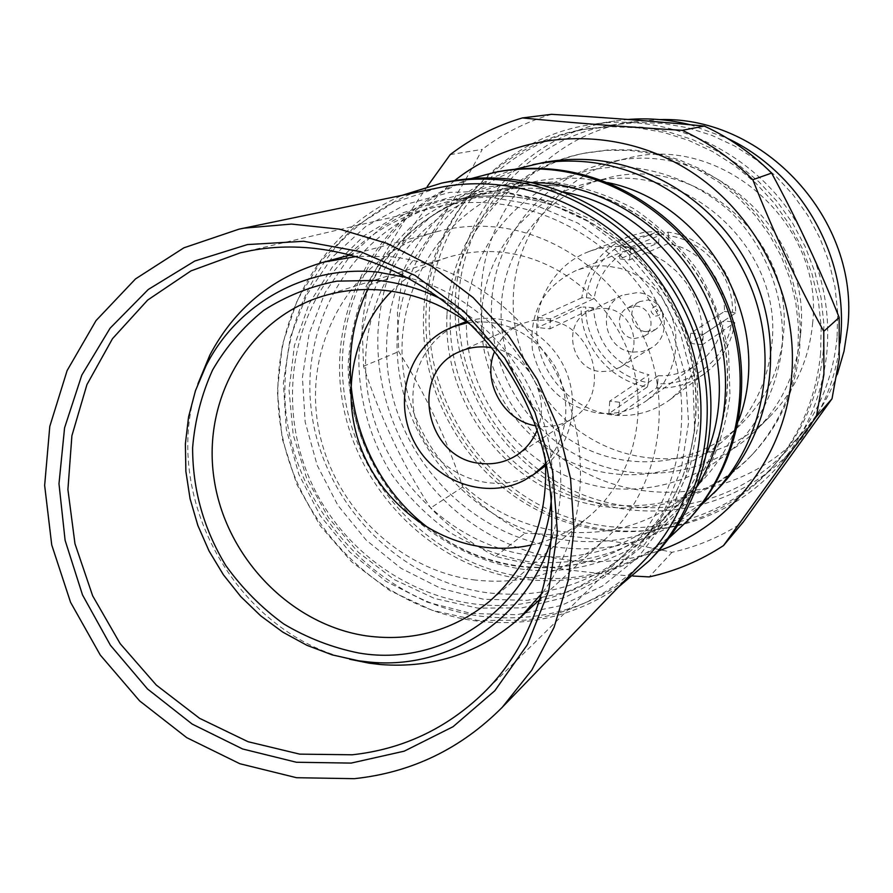 <?xml version="1.0" encoding="UTF-8"?>
<svg xmlns="http://www.w3.org/2000/svg" width="893" height="893" viewBox="0 0 893 893"><rect width="100%" height="100%" fill="white"/><g stroke="black" fill="none" stroke-linecap="round" stroke-linejoin="round"><path stroke-width="0.67" stroke-dasharray="4.46 3.35" d="M633.07 352.11L642.447 351.563L651.097 348.024C674.751 334.987 664.604 293.92 637.312 292.591L622.053 295.293C595.854 306.489 604.472 350.502 633.07 352.11M605.298 308.431C634.186 309.904 645.025 353.539 620.021 367.302L610.868 371.041L600.944 371.6C570.694 369.802 561.463 323.099 589.146 311.266L596.993 308.732L605.298 308.431M646.052 331.627L655.328 329.617C661.735 325.242 664.012 319.169 662.148 311.389L658.922 305.518L653.352 301.309L648.34 299.948L639.868 301.555C626.216 307.761 630.983 330.812 646.052 331.627M634.03 338.614L643.518 336.561C656.712 329.684 651.365 306.958 636.341 306.199L627.679 307.828C613.725 314.169 618.626 337.766 634.03 338.614M581.767 297.804L538.367 317.562L537.731 327.575L581.142 307.114C580.26 345.144 610.008 381.166 647.325 386.97L608.87 413.649L613.792 414.363L618.749 414.776L656.534 387.986C674.539 388.689 690.802 383.711 705.325 373.051C721.678 360.348 731.501 343.537 734.805 322.596L702.534 344.687L703.316 334.484L735.553 313.108C737.004 274.24 705.983 237.181 667.986 232.113L630.57 247.082L620.546 246.155L658.643 231.276L643.976 232.28L629.866 236.087C602.552 247.685 586.522 268.246 581.767 297.804L586.355 297.737C590.362 262.029 623.091 233.252 659.19 234.759L658.61 242.84L619.653 258.981L629.665 259.919L667.919 243.7C699.554 248.343 725.25 279.062 724.435 311.467L690.613 333.178L689.831 343.37L723.698 320.933C720.673 338.916 712 353.237 697.701 363.886L646.789 400.544C632.166 410.758 615.936 414.955 598.087 413.135C562.623 406.482 540.723 385.274 532.407 349.52C528.935 312.996 543.245 286.787 575.349 270.88C585.83 266.706 596.781 265.132 608.2 266.159L620.668 268.469L632.646 272.957L643.753 279.464L653.643 287.836L662.026 297.782L668.623 309.023L673.244 321.19L675.733 333.926L676.034 346.83L674.126 359.499L670.085 371.555L664.046 382.628L656.199 392.384L646.789 400.544M658.61 242.84L645.806 243.878L633.539 247.439C611.37 257.318 598.232 274.341 594.113 298.508L550.601 318.812L549.954 328.847L537.731 327.575M734.805 322.596L731.713 321.737C727.092 358.104 693.225 385.955 657.628 383.689L658.208 375.774L619.63 402.252L609.74 401.147L648.999 374.781C614.708 365.795 596.2 343.47 593.477 307.817L549.954 328.847M624.609 246.836L638.785 249.415L652.392 254.438L665.051 261.761L676.347 271.171L685.936 282.378L693.537 295.058L698.918 308.822L701.898 323.255L702.411 337.9L700.436 352.322L696.049 366.085L689.385 378.788L680.667 390.051L670.163 399.539C653.062 412.008 633.952 417.176 612.832 415.033C575.405 410.836 543.245 379.224 537.608 341.439C531.781 303.687 553.47 264.908 588.688 251.659C600.196 247.35 612.174 245.742 624.609 246.836M447.025 313.789C450.306 237.292 507.682 167.739 583.866 153.306L606.905 150.314L630.302 150.471L653.62 153.797L676.459 160.271L698.382 169.804L718.988 182.217L737.886 197.308L754.708 214.822L769.152 234.412L780.94 255.733L789.847 278.393L795.719 301.957L798.454 325.99L798.007 350.045C793.977 391.424 778.216 426.787 750.734 456.156C699.777 509.535 617.063 522.762 551.461 491.016C485.77 459.326 443.006 386.68 447.025 313.789M799.782 348.471L800.228 324.539L797.516 300.628L791.678 277.176L782.815 254.639L771.083 233.419L756.717 213.929L739.962 196.516L721.164 181.491L700.659 169.145L678.847 159.668L656.121 153.228L632.903 149.912L609.618 149.756L586.679 152.748C510.852 167.103 453.722 236.332 450.44 312.461C446.411 385.006 488.973 457.294 554.363 488.817C619.664 520.396 701.998 507.213 752.71 454.068C780.069 424.845 795.763 389.638 799.782 348.471M466.626 314.124C470.644 230.137 546.896 160.193 632.724 167.616C669.583 172.115 702.311 186.972 730.92 212.21C766.294 247.461 785.26 297.336 782.201 346.663C777.546 384.079 762.957 416.372 738.444 443.553C704.387 476.907 657.069 493.059 610.198 488.304C527.171 478.425 461.38 398.032 466.626 314.124M771.898 343.705C783.529 244.861 679.629 155.739 587.717 183.132C528.355 197.666 484.519 253.087 481.628 313.845C478.201 372.984 512.046 432.167 564.756 459.125C617.409 486.093 684.362 477.766 727.583 436.956C753.502 411.874 768.281 380.786 771.898 343.705M501.308 305.763C504.199 246.758 546.929 192.944 604.639 178.823C693.995 152.212 794.748 238.543 783.384 334.417C779.835 370.394 765.468 400.566 740.264 424.956C698.248 464.628 633.159 472.844 581.979 446.734C530.743 420.636 497.892 363.194 501.308 305.763M800.619 333.982C812.954 230.561 705.972 136.473 608.814 162.515C543.603 176.602 494.767 236.678 491.641 302.671C487.913 366.197 524.727 429.6 581.745 457.741C638.707 485.904 710.828 475.433 756.282 430.147C782.112 403.837 796.891 371.789 800.619 333.982M812.574 323.835C824.574 223.931 721.265 133.169 627.176 158.351C564.019 171.992 516.589 230.104 513.453 293.953C509.736 355.403 545.344 416.707 600.576 443.832C655.741 470.991 725.585 460.699 769.599 416.841C794.614 391.368 808.946 360.37 812.574 323.835M837.31 374.312C829.418 395.867 818.044 415.133 803.198 432.123C751.236 491.284 663.332 508.34 593.108 476.337C522.762 444.435 476.639 367.871 481.126 290.716C484.743 208.46 549.016 133.95 632.211 121.794L659.748 119.595M837.087 337.532C832.979 379.079 817.675 415.178 791.176 445.841C737.529 506.911 646.8 524.314 574.333 491.117C501.754 458.02 454.102 378.9 458.578 299.188C462.172 214.208 528.31 137.198 614.194 124.629L638.651 122.419L663.343 123.468L687.856 127.788L711.743 135.323L734.604 145.972L756.014 159.568L775.582 175.876L792.962 194.629L807.83 215.492L819.919 238.096L829.017 262.04L834.966 286.887L837.667 312.204L837.087 337.532M840.09 342.834C835.167 382.695 820.031 417.466 794.67 447.136C740.297 509.836 647.738 528.009 573.73 494.365C499.6 460.833 450.853 380.172 455.397 298.865C459.024 211.976 526.982 133.269 614.964 120.99L628.002 119.483M813.858 257.865C825.266 288.205 829.63 319.292 826.974 351.116C822.699 394.739 806.781 432.692 779.232 464.974C722.649 530.208 626.373 548.838 549.429 513.609C472.352 478.503 421.596 394.472 426.128 309.804C429.689 219.332 500.08 137.299 591.635 124.507C671.458 111.402 759.463 154.489 800.485 229.322M823.324 350.737C819.071 394.092 803.164 431.71 775.593 463.612C719.758 527.149 625.401 544.976 550.055 510.227C474.585 475.578 424.968 393.154 429.433 310.139C432.96 221.654 501.475 141.395 590.842 128.313L616.293 126.025L642.011 127.13L667.54 131.651L692.443 139.531L716.264 150.66L738.589 164.87L759.017 181.915L777.156 201.517L792.683 223.317L805.319 246.926L814.829 271.93L821.058 297.882L823.904 324.304L823.324 350.737M820.6 353.349C816.325 397.05 800.295 434.98 772.512 467.117C716.253 531.145 621.182 549.05 545.277 514C469.238 479.039 419.23 395.956 423.684 312.293C427.211 223.116 496.184 142.221 586.232 129.038L611.884 126.728L637.792 127.844L663.521 132.41L688.626 140.357L712.647 151.587L735.151 165.919L755.746 183.11L774.03 202.867L789.691 224.857L802.427 248.667L812.027 273.894L818.312 300.059L821.18 326.704L820.6 353.349M450.206 154.623L482.287 149.365C460.732 190.432 434.21 232.102 402.71 274.352L397.418 312.762L398.691 351.608C425.448 393.846 446.79 438.988 462.719 487.042C480.925 505.94 501.676 521.322 524.961 533.199C577.191 535.577 626.205 541.939 672.005 552.309C697.455 546.628 721.176 536.57 743.155 522.126M632.947 576.03C581.845 572.804 536.079 566.262 495.648 556.428C471.325 543.949 449.659 527.796 430.627 507.983C402.33 464.081 379.971 416.83 363.54 366.219L362.1 325.588L367.514 285.403C382.974 254.806 402.877 221.855 427.234 186.548M402.71 274.352L367.514 285.403M454.582 180.62C407.565 219.723 382.048 270.066 378.018 331.649C374.714 401.683 406.951 472.308 461.982 516.065C517.181 559.543 592.762 573.708 658.576 550.847M541.582 162.906C452.126 180.888 390.141 268.715 397.631 358.93C404.406 449.235 478.001 528.846 566.966 540.321C626.16 546.873 677.184 529.024 720.026 486.774M514.77 169.302C430.113 195.679 376.712 284.822 388.075 372.66C398.937 460.598 471.861 536.023 558.772 547.387C611.593 553.582 658.777 539.796 700.302 506.018M607.575 182.574L583.207 178.734C565.593 177.283 548.302 178.5 531.357 182.373C450.016 201.025 394.829 282.456 402.765 365.349C410.088 448.308 478.135 520.898 559.833 531.346C612.844 537.24 658.934 521.791 698.103 485.011C716.331 466.849 729.849 445.339 738.656 420.48M495.861 172.137C400.287 191.381 334.663 285.514 343.046 382.126C350.67 478.838 429.299 564.32 524.303 577.101C587.516 584.457 642.022 565.593 687.8 520.485M471.035 178.6C382.74 208.013 328.468 302.504 341.461 394.94C353.952 487.478 430.783 566.642 522.07 579.021C576.599 585.73 625.602 572.067 669.069 538.021M447.315 181.949C404.54 191.995 366.487 214.175 336.962 245.72C299.791 289.767 281.507 347.935 285.38 406.628C293.953 510.093 377.873 601.782 479.161 616.025C546.583 624.274 604.717 604.371 653.576 556.283M618.447 587.058C574.422 616.404 526.2 627.6 473.792 620.646C378.811 607.117 298.039 526.211 281.206 430.024C264.004 333.949 313.845 233.017 402.542 195.199M471.348 613.491L516.801 614.708L561.195 605.521L602.306 586.176L637.982 557.433L666.278 520.574L685.567 477.387L694.665 430.08L692.935 381.132L680.354 333.223L657.572 288.975L625.837 250.833L586.902 220.839L542.955 200.568L496.408 190.968L449.759 192.386L405.433 204.53L365.628 226.588L332.241 257.251L306.757 294.846L290.258 337.454L283.371 382.985L286.307 429.287L298.809 474.228L320.286 515.763L349.743 551.997L385.854 581.243L427.01 602.105L471.348 613.491M437.883 187.865L393.389 202.744L353.974 227.436L321.469 260.522L297.28 300.249L282.389 344.62L277.332 391.514L282.233 438.764L296.777 484.229L320.252 525.865L351.63 561.82L389.515 590.429L432.245 610.321L477.9 620.456L524.392 620.211C570.538 614.339 610.243 594.638 643.529 561.105M538.189 600.978L519.693 604.204C437.057 614.239 351.909 565.18 314.023 488.315C275.982 411.528 289.031 314.403 347.89 255.61M349.375 254.148C373.453 230.874 401.995 215.246 435.003 207.254L443.854 205.412C525.408 190.109 616.817 235.852 658.119 315.363C699.721 394.706 684.842 495.436 625.602 553.169C601.212 576.811 572.748 592.595 540.22 600.509M444.502 199.898L401.995 213.059L364.143 235.685L332.721 266.46L309.145 303.732L294.4 345.602L289.042 390.029L293.217 434.924L306.634 478.201L328.646 517.918L358.249 552.22L394.114 579.524L434.634 598.5L477.956 608.155L522.048 607.865L564.778 597.495L604.014 577.336L637.691 548.224L663.945 511.477L681.27 468.881L688.581 422.646L685.377 375.194L671.737 329.115L648.34 286.932L616.483 250.966L577.927 223.138L534.84 204.888L489.554 197.052L444.502 199.898M473.346 579.803C523.51 585.853 567.602 572.201 605.655 538.836C654.346 494.153 672.652 417.466 648.854 350.246C625.1 283.025 561.664 232.939 494.276 226.889C474.496 225.125 455.229 226.755 436.465 231.778C357.903 252.853 306.935 334.127 316.669 415.881C325.867 497.725 393.3 568.93 473.346 579.803M542.687 592.505C584.759 536.079 592.773 452.952 561.206 383.186C529.549 313.465 461.112 263.513 389.94 256.671L357.457 256.324M552.298 536.336C586.054 433.596 514.96 304.569 410.077 278.214M531.413 544.998C553.057 540.12 572.413 530.464 589.492 516.054C632.244 479.708 649.535 415.078 630.447 357.859C611.437 300.628 558.025 257.452 500.839 252.139C482.354 250.442 464.438 252.272 447.103 257.608C425.782 264.35 407.286 275.557 391.592 291.241M545.623 463.835C568.897 434.657 572.056 402.23 555.111 366.543C534.003 333.156 504.891 318.5 467.798 322.585M459.862 323.891L452.226 327.564C415.066 347.824 401.817 399.495 423.014 438.273C443.665 477.342 494.086 494.878 531.536 475.176L540.276 469.852M545.723 465.599C573.697 441.901 581.03 397.017 561.998 362.748C543.201 328.356 501.341 310.585 466.358 321.558M535.554 425.771L539.238 426.329C551.249 427.602 562.289 425.023 572.346 418.571C612.955 394.851 593.856 322.574 546.047 320.051L532.853 320.42L520.34 324.181C508.296 329.863 499.712 338.949 494.599 351.44M197.9 383.945C159.345 494.8 235.261 632.59 349.565 659.213M551.595 496.229C559.185 418.527 513.352 335.333 443.609 300.238M545.087 457.138C538.747 403.915 514.781 360.415 473.178 326.626M495.648 556.428L524.961 533.199M672.005 552.309L649.189 576.911M363.54 366.219L398.691 351.608M462.719 487.042L430.627 507.983M551.517 114.326C526.156 121.839 503.072 133.526 482.287 149.365M690.055 124.719L727.404 138.315M537.139 430.169C551.774 397.139 527.473 353.025 491.719 347.745M658.208 375.774C672.697 376.176 685.857 372.214 697.701 363.886M731.713 321.737L723.698 320.933M647.325 386.97L648.43 382.684C613.123 377.092 584.982 343.035 585.73 307.036L581.142 307.114M593.477 307.817L585.73 307.036M648.43 382.684L648.999 374.781M586.355 297.737L594.113 298.508M667.986 232.113L668.522 235.607C704.432 240.53 733.711 275.513 732.472 312.271L724.435 311.467M668.522 235.607L667.919 243.7M702.534 344.687L689.831 343.37M657.628 383.689L656.534 387.986M618.749 414.776L619.63 402.252M608.87 413.649L609.74 401.147M538.367 317.562L550.601 318.812M659.19 234.759L658.643 231.276M620.546 246.155L619.653 258.981M630.57 247.082L629.665 259.919M732.472 312.271L735.553 313.108M703.316 334.484L690.613 333.178M655.562 316.077C659.57 315.798 661.289 313.633 660.742 309.57L659.704 307.683L656.31 305.897C649.613 308.643 649.367 312.037 655.562 316.077M656.656 309.212L657.974 310.797L656.444 312.092L655.127 310.507L656.656 309.212M554.531 185.755C624.33 191.638 690.11 242.126 715.74 310.876C741.391 379.637 724.346 459.158 675.454 507.458C634.488 545.902 586.299 561.943 530.866 555.58C445.462 544.339 374.279 468.155 366.387 381.222C357.87 294.389 415.223 209.051 500.281 189.539C518.007 185.476 536.09 184.215 554.531 185.755M552.399 182.072L510.338 183.389C482.879 189.015 457.495 199.273 434.188 214.164C412.611 231.376 394.728 251.848 380.541 275.569C368.787 300.64 361.565 327.095 358.874 354.923C358.126 396.894 369.546 438.329 391.714 474.406C408.28 497.267 428.004 516.824 450.887 533.088C475.154 547.063 500.917 556.573 528.187 561.619C569.455 565.805 610.633 557.12 646.521 536.224C669.237 520.206 688.492 500.437 704.287 476.929C717.626 451.724 726.199 424.633 729.994 395.666L728.554 351.842C722.817 322.663 712.313 295.215 697.042 269.485C679.327 245.43 658.23 225.159 633.751 208.683C607.887 194.853 580.774 185.978 552.399 182.072M697.712 485.613C660.619 546.326 588.878 578.742 520.396 568.93C479.764 562.144 441.868 543.502 410.903 515.339C371.477 475.746 348.583 421.295 348.125 365.706C349.766 337.989 355.827 311.423 366.309 286.006C379.19 261.783 395.8 240.518 416.116 222.212C438.229 206.06 462.63 194.25 489.297 186.771L530.643 182.395M563.662 192.107L541.794 188.881C522.985 187.296 504.545 188.568 486.484 192.709C399.785 212.612 341.483 299.68 350.268 388.265C358.417 476.94 430.984 554.72 518.018 566.318C574.523 572.893 623.649 556.596 665.397 517.427C683.804 499.098 697.712 477.465 707.133 452.505M510.517 196.538C585.094 202.957 655.674 257.318 683.29 331.225C710.94 405.143 692.834 490.413 640.705 541.895C597.026 582.839 545.645 599.761 486.562 592.639C395.521 580.137 319.594 498.45 310.809 405.489C301.343 312.628 361.922 221.341 452.617 200.512C471.504 196.181 490.804 194.864 510.517 196.538M508.017 192.631L463.099 193.982L420.38 205.658L381.981 226.867L349.743 256.369L325.119 292.558L309.134 333.58L302.426 377.438L305.183 422.043L317.205 465.331L337.878 505.338L366.264 540.209L401.08 568.35L440.762 588.375L483.515 599.259L527.328 600.353L570.102 591.423L609.696 572.714L644.054 544.987L671.302 509.479L689.865 467.91L698.616 422.411L696.964 375.361L684.886 329.327L663.008 286.82L632.501 250.163L595.073 221.352L552.812 201.863L508.017 192.631M651.097 348.024L620.021 367.302M655.328 329.617L643.518 336.561M662.148 311.389L658.922 305.518M633.539 247.439L575.349 270.88M705.325 373.051L670.163 399.539M586.679 152.748L583.866 153.306M604.639 178.823L587.717 183.132M627.176 158.351L608.814 162.515M803.198 432.123L791.176 445.841M794.67 447.136L779.232 464.974M775.593 463.612L772.512 467.117M698.103 485.011L675.454 507.458C724.044 459.504 741.235 380.083 715.505 311.088C689.798 242.103 623.772 191.582 554.24 185.777C535.867 184.248 517.884 185.498 500.281 189.539L531.357 182.373M367.659 289.511C392.273 239.09 431.877 206.83 486.484 192.709L452.617 200.512C471.359 196.214 490.536 194.897 510.149 196.56C584.39 202.878 655.295 257.296 683 331.493C710.75 405.701 692.455 490.849 640.705 541.895L665.397 517.427C623.95 556.328 575.137 572.525 518.956 566.017C486.261 561.418 456.468 549.028 429.578 528.823M240.451 252.786L435.003 207.254M605.655 538.836L540.857 598.522M447.103 257.608L321.882 296.443M520.34 324.181L459.783 351.596M436.465 231.778L351.407 254.672M589.492 516.054L489.777 601.156M590.842 128.313L586.232 129.038M614.964 120.99L591.635 124.507M632.211 121.794L614.194 124.629M752.71 454.068L750.734 456.156M740.264 424.956L727.583 436.956M769.599 416.841L756.282 430.147M483.18 693.314L625.602 553.169M572.346 418.571L516.824 455.117M629.866 236.087L588.688 251.659M639.868 301.555L627.679 307.828M622.053 295.293L589.146 311.266"/><path stroke-width="1.34" d="M659.748 119.595C764.765 116.179 860.126 220.37 847.703 327.351L844.008 351.239L837.31 374.312M727.404 138.315C800.898 172.74 848.73 257.028 840.592 337.878L840.09 342.834M823.781 331.359L823.904 374.513L816.381 416.562L723.52 545.567L743.155 522.126L832.019 398.747L839.241 358.629L839.174 317.484C819.495 267.878 796.969 219.745 771.619 173.086L752.81 179.727C773.383 232.08 797.047 282.623 823.781 331.359L839.174 317.484M658.576 550.847C730.519 526.401 785.449 456.301 791.678 375.707C798.844 292.58 753.312 206.372 680.466 165.317C607.597 124.183 516.087 131.751 454.582 180.62M723.52 545.567C700.547 560.614 675.767 571.062 649.189 576.911L632.947 576.03M700.302 506.018L720.026 486.774C768.605 436.097 784.467 355.023 757.554 285.581C730.63 216.151 663.544 165.707 592.427 159.959C575.204 158.574 558.259 159.557 541.582 162.906L514.77 169.302M713.842 493.237C763.057 441.901 779.131 359.667 751.806 289.198C724.48 218.752 656.422 167.538 584.335 161.7C566.888 160.282 549.708 161.276 532.808 164.68M738.656 420.48C775.392 324.539 708.294 202.778 607.575 182.574M669.069 538.021L687.8 520.485C739.705 466.358 756.594 379.257 727.538 304.48C698.493 229.713 626.373 175.296 550.233 169.034C531.804 167.527 513.676 168.554 495.861 172.137L471.035 178.6M686.114 522.249C738.187 467.943 755.132 380.53 725.964 305.462C696.808 230.416 624.419 175.798 548.034 169.503C529.538 167.984 511.343 169.034 493.472 172.628M649.49 560.558L653.576 556.283C708.964 498.551 726.902 405.076 695.569 324.606C664.258 244.157 586.79 185.498 505.393 178.678C485.68 177.037 466.325 178.12 447.315 181.949L441.522 183.121C460.676 179.259 480.177 178.165 500.035 179.828C582.069 186.715 660.173 245.876 691.751 327.005C723.352 408.157 705.291 502.391 649.49 560.558L618.447 587.058M354.275 778.674C411.606 772.624 460.955 748.792 502.357 707.189L531.793 670.118L554.095 627.254L568.35 579.97L573.942 529.817L570.56 478.514L558.237 427.881L537.34 379.715L508.608 335.757L473.089 297.548L432.056 266.415L387.015 243.387L339.586 229.166L291.431 224.076L244.157 228.139L238.967 229.166L183.891 247.819L135.524 278.906L96.053 320.576L67.109 370.584L49.785 426.419L44.65 485.424L51.727 544.931L70.558 602.295L100.273 655.049L139.576 700.86L186.771 737.674L239.871 763.738L296.565 777.714L354.275 778.674M502.357 707.189L643.529 561.105C705.76 497.312 719.836 388.622 673.936 303.698C628.326 218.618 529.728 170.351 442.057 187.039L238.967 229.166M351.161 763.091L296.409 762.254L242.606 748.97L192.229 724.111L147.512 688.972L110.408 645.259L82.513 594.95L65.1 540.31L58.983 483.749L64.575 427.836L81.799 375.138L110.073 328.222L148.283 289.477L194.786 261.024L247.45 244.57L303.676 241.289L360.549 251.659L415.011 275.412L464.014 311.445L504.746 357.914L534.885 412.253L552.734 471.426L557.366 532.105L548.693 590.92L527.383 644.713L494.834 690.724L453.008 726.735L404.25 751.158L351.161 763.091M251.402 250.52L240.451 252.786L190.957 270.903L147.658 300.081L112.507 338.67L86.922 384.637L71.898 435.739L67.913 489.576L74.967 543.737L92.671 595.854L120.187 643.663L156.32 685.098L199.563 718.307L248.053 741.715L299.702 754.139L352.199 754.786C402.486 749.316 446.143 728.822 483.18 693.314C556.462 622.041 574.232 494.287 520.82 392.574C467.82 290.649 352.311 231.622 251.402 250.52M347.89 255.61L349.375 254.148M349.565 659.213L369.222 663.186L380.206 664.504C433.328 668.678 479.909 653.107 519.938 617.789L542.687 592.505M410.077 278.214L377.973 272.142C306.076 264.529 237.125 303.598 205.903 366.007L195.455 390.71L188.579 416.875L185.376 443.944L185.878 471.426L190.075 498.763L197.844 525.441L209.029 550.948L223.429 574.824L240.764 596.591L260.7 615.835L282.88 632.177L306.891 645.293L332.263 654.893L358.528 660.775L369.01 662.026C449.179 670.498 528.868 618.157 552.298 536.336M443.609 300.238C422.422 289.343 400.41 282.724 377.56 280.391L336.918 281.15C310.44 286.329 286.028 296.074 263.681 310.407C243.03 327.039 225.996 346.919 212.567 370.048C201.517 394.55 194.864 420.447 192.609 447.761C192.642 489.799 203.727 529.08 225.851 565.604C242.159 588.286 261.482 607.765 283.818 624.028C307.449 638.06 332.486 647.726 358.908 653.029C451.501 669.114 544.73 596.993 551.595 496.229M473.178 326.626C446.132 305.875 416.473 293.775 384.202 290.325C362.703 288.227 341.93 290.27 321.882 296.443C248.098 319.281 202.499 398.501 213.851 477.409C224.746 556.395 290.125 624.81 366.71 635.928C412.901 642.011 453.923 630.425 489.777 601.156C530.766 564.365 549.206 516.366 545.087 457.138M391.592 291.241C353.014 330.198 340.802 392.139 360.002 445.518C379.279 498.874 428.372 539.685 483.146 547.041C499.421 549.173 515.518 548.492 531.413 544.998M467.798 322.585L451.858 327.195L444.145 330.901C406.605 351.373 393.255 403.614 414.698 442.839C435.583 482.365 486.54 500.136 524.381 480.233L533.21 474.853L545.623 463.835M533.21 474.853L545.723 465.599M466.358 321.558L451.858 327.195M491.719 347.745L487.734 347.176C477.911 346.183 468.602 347.656 459.783 351.596C408.358 372.013 425.157 459.404 480.836 463.422C493.907 464.885 505.896 462.116 516.824 455.117C526.022 448.967 532.786 440.651 537.139 430.169M494.599 351.44C481.751 381.501 503.272 420.57 535.554 425.771M402.542 195.199L441.522 183.121M357.457 256.324L323.936 262.062C272.7 277.031 234.647 308.085 209.788 355.224L197.9 383.945M832.019 398.747L816.381 416.562M427.234 186.548L450.206 154.623C471.861 138.024 495.928 125.79 522.416 117.921C569.913 122.665 623.191 126.806 682.252 130.322L704.309 126.069C656.433 121.437 605.499 117.519 551.517 114.326L522.416 117.921M771.619 173.086C751.794 153.295 729.358 137.622 704.309 126.069M682.252 130.322C708.495 142.456 732.014 158.932 752.81 179.727M628.002 119.483C648.798 117.831 669.482 119.584 690.055 124.719M800.485 229.322L813.858 257.865M540.22 600.509L538.189 600.978M530.643 182.395L544.786 183.054C610.198 188.669 672.898 231.454 704.041 292.993C735.062 354.599 732.104 430.091 697.712 485.613M707.133 452.505C749.975 347.98 674.918 211.741 563.662 192.107M429.578 528.823C357.055 475.389 329.115 369.189 367.659 289.511M540.857 598.522L519.938 617.789M369.01 662.026L380.206 664.504M351.407 254.672L323.936 262.062M205.903 366.007L209.788 355.224"/></g></svg>

